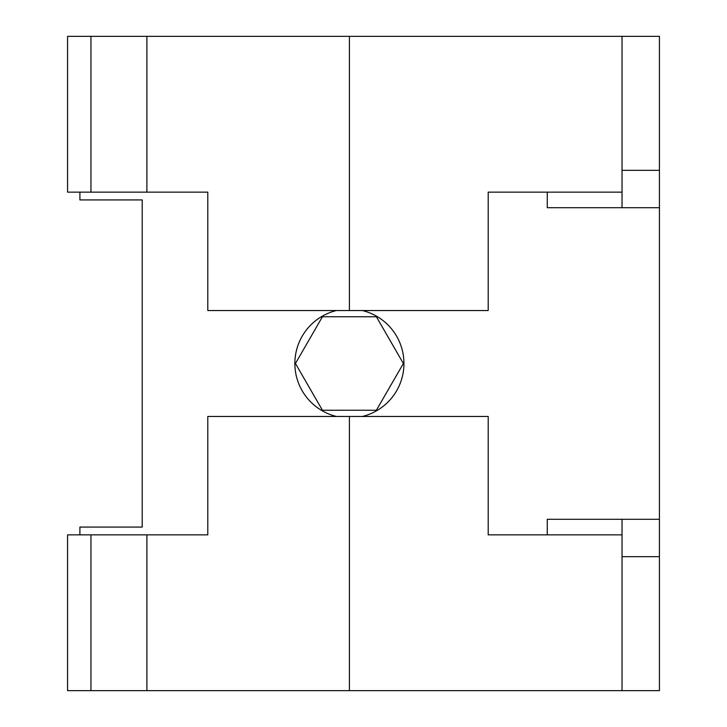 <?xml version="1.0" encoding="UTF-8"?>
<svg xmlns="http://www.w3.org/2000/svg" width="727" height="727" viewBox="0 0 727 727"><rect width="100%" height="100%" fill="white"/><g stroke="black" fill="none" stroke-linecap="round" stroke-linejoin="round"><path stroke-width="1.09" d="M376.386 316.763L403.376 363.5L376.386 410.237L322.424 410.237L295.444 363.5L322.424 316.763L376.386 316.763M90.948 534.863L90.948 690.65L67.575 690.65L67.575 534.863L207.786 534.863L207.786 416.471L349.405 416.471L349.405 690.65L622.03 690.65L622.03 534.863L488.199 534.863L488.199 416.471L349.405 416.471M90.948 690.65L146.89 690.65L146.89 534.863M146.89 690.65L349.405 690.65M336.465 416.471A54.525 54.525 0 0 1 336.465 310.529M362.346 310.529A54.525 54.525 0 0 1 362.346 416.471M622.03 36.35L622.03 192.137L488.199 192.137L488.199 310.529L207.786 310.529L207.786 192.137L67.575 192.137L67.575 36.35L659.425 36.35L659.425 556.673L622.03 556.673M349.405 36.35L349.405 310.529M146.89 192.137L146.89 36.35M90.948 192.137L90.948 36.35M79.897 534.863L79.897 527.075L142.21 527.075L142.21 199.925L79.897 199.925L79.897 192.137M622.03 519.287L622.03 534.863M659.425 207.713L547.258 207.713L547.258 192.137M547.258 534.863L547.258 519.287L659.425 519.287M622.03 192.137L622.03 207.713M622.03 690.65L659.425 690.65L659.425 556.673M622.03 170.327L659.425 170.327"/></g></svg>
